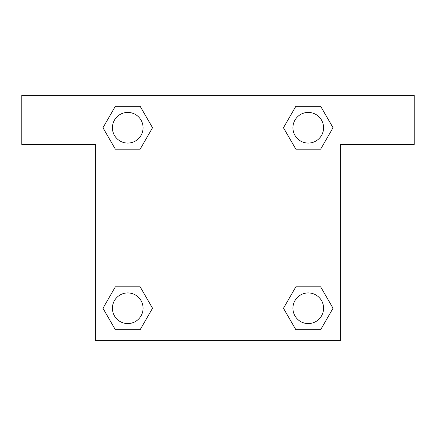 <?xml version="1.0" encoding="UTF-8"?>
<svg xmlns="http://www.w3.org/2000/svg" width="436" height="436" viewBox="0 0 436 436"><rect width="100%" height="100%" fill="white"/><g stroke="black" fill="none" stroke-linecap="round" stroke-linejoin="round"><path stroke-width="0.65" d="M300.502 149.205L320.64 149.205L295.864 149.205L283.471 127.748L295.864 106.291L320.64 106.291L333.033 127.748L320.64 149.205L295.864 149.205L300.502 149.205L295.864 149.205L283.444 127.764M115.36 149.205L140.136 149.205L115.36 149.205L102.967 127.748L115.36 106.291L140.136 106.291L152.529 127.748L140.136 149.205L115.36 149.205L102.94 127.764M135.498 286.795L115.36 286.795L140.136 286.795L152.529 308.252L140.136 329.709L115.36 329.709L102.967 308.252L115.36 286.795L140.136 286.795L135.498 286.795L140.136 286.795L152.556 308.236M320.64 286.795L295.864 286.795L320.64 286.795L333.033 308.252L320.64 329.709L295.864 329.709L283.471 308.252L295.864 286.795L320.64 286.795L333.06 308.236M414.2 95.375L21.8 95.375L21.8 144.425L95.375 144.425L95.375 340.625L340.625 340.625L340.625 144.425L414.2 144.425L414.2 95.375M140.136 106.291L115.36 106.291L140.136 106.291L152.556 127.732M115.36 329.709L140.136 329.709L115.36 329.709L102.94 308.268M295.864 329.709L320.64 329.709L295.864 329.709L283.444 308.268M320.64 106.291L295.864 106.291L320.64 106.291L333.06 127.732M323.577 308.252A15.331 15.331 0 0 0 300.589 294.976A15.331 15.331 0 0 0 300.589 321.528A15.331 15.331 0 0 0 323.577 308.252M143.073 308.252A15.331 15.331 0 0 0 120.085 294.976A15.331 15.331 0 0 0 120.085 321.528A15.331 15.331 0 0 0 143.073 308.252M323.577 127.748A15.331 15.331 0 0 0 300.589 114.472A15.331 15.331 0 0 0 300.589 141.024A15.331 15.331 0 0 0 323.577 127.748M143.073 127.748A15.331 15.331 0 0 0 120.085 114.472A15.331 15.331 0 0 0 120.085 141.024A15.331 15.331 0 0 0 143.073 127.748M295.864 286.795L300.502 286.795M140.136 149.205L135.498 149.205"/></g></svg>
